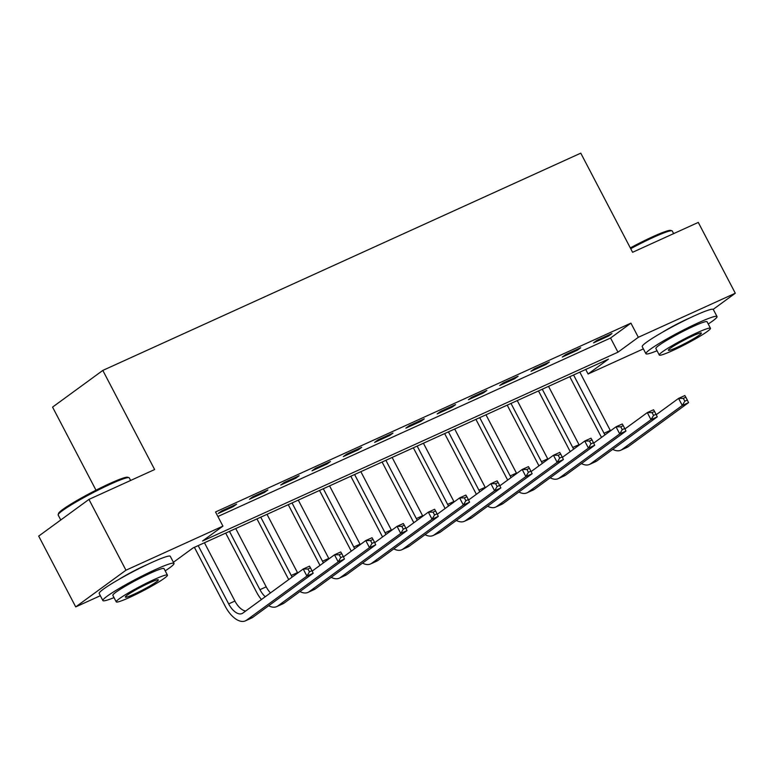 <?xml version="1.0" encoding="UTF-8"?>
<svg xmlns="http://www.w3.org/2000/svg" width="774" height="774" viewBox="0 0 774 774"><rect width="100%" height="100%" fill="white"/><g stroke="black" fill="none" stroke-linecap="round" stroke-linejoin="round"><path stroke-width="1.16" d="M118.944 579.378A25.029 2.274 -27.6 0 1 144.583 565.746A25.029 2.274 -27.6 0 1 147.428 564.488M661.973 332.539A25.029 2.274 -27.6 0 1 687.612 318.907A25.029 2.274 -27.6 0 1 690.447 317.65M95.995 490.194L52.564 407.114L102.816 370.417L580.771 153.155L632.6 252.285L698.283 222.419L735.3 293.23L713.212 309.358M643.378 348.871L588.085 373.997L608.461 359.126L193.055 547.944L173.405 562.292M585.715 369.459L588.085 373.997M100.349 595.709L75.717 606.903L125.959 570.206L222.931 526.126L202.556 541.007L617.962 352.18L638.327 337.3L735.3 293.23M125.959 570.206L88.942 499.404L38.7 536.101L75.717 606.903M217.9 516.51L610.56 338.015L630.926 323.145L215.52 511.972L222.931 526.126M611.963 333.546L596.947 340.367L593.552 342.843L608.567 336.022L611.963 333.546M580.684 347.758L565.668 354.589L562.272 357.066L577.288 350.235L580.684 347.758M549.405 361.98L534.389 368.801L530.993 371.288L546.009 364.457L549.405 361.98M518.125 376.203L503.11 383.024L499.714 385.5L514.729 378.679L518.125 376.203M486.846 390.415L471.83 397.246L468.434 399.723L483.45 392.892L486.846 390.415M455.567 404.638L440.551 411.458L437.155 413.935L452.171 407.114L455.567 404.638M424.287 418.85L409.272 425.681L405.876 428.157L420.892 421.337L424.287 418.85M392.998 433.072L377.993 439.903L374.597 442.38L389.612 435.549L392.998 433.072M361.719 447.295L346.704 454.115L343.317 456.592L358.323 449.771L361.719 447.295M330.44 461.507L315.424 468.338L312.028 470.815L327.044 463.994L330.44 461.507M299.161 475.729L284.145 482.55L280.749 485.037L295.765 478.206L299.161 475.729M267.881 489.952L252.866 496.773L249.47 499.249L264.485 492.428L267.881 489.952M236.602 504.164L221.587 510.995L218.191 513.472L233.206 506.651L236.602 504.164M88.942 499.404L154.636 469.547L102.816 370.417M630.926 323.145L638.327 337.3M610.56 338.015L617.962 352.18M608.171 335.268L608.567 336.022M576.891 349.48L577.288 350.235M545.612 363.703L546.009 364.457M514.333 377.925L514.729 378.679M483.053 392.137L483.45 392.892M451.774 406.36L452.171 407.114M420.495 420.582L420.892 421.337M389.216 434.794L389.612 435.549M357.936 449.017L358.323 449.771M326.647 463.229L327.044 463.994M295.368 477.452L295.765 478.206M264.089 491.674L264.485 492.428M232.81 505.886L233.206 506.651M601.543 437.397A24.071 12.423 65.6 0 1 600.634 435.743L569.77 376.706M579.813 372.139L610.28 430.421A16.041 8.282 -114.4 0 0 610.512 430.847M573.563 374.984L604.03 433.266A16.041 8.282 -114.4 0 0 604.949 434.901M656.236 414.7L678.575 398.387L684.835 395.543L685.832 397.226L683.336 398.368L684.816 401.193L687.312 400.061L685.832 397.226M687.312 400.061L688.541 402.625L628.178 446.704A24.071 12.423 65.6 0 1 627.037 447.372L620.777 450.216A24.071 12.423 65.6 0 1 612.747 449.346M688.541 402.625L682.281 405.46L621.919 449.549A24.071 12.423 65.6 0 1 620.777 450.216M684.816 401.193L682.281 405.46L678.575 398.387L683.336 398.368M570.264 451.619A24.071 12.423 65.6 0 1 569.354 449.965L538.491 390.928M548.534 386.361L579 444.644A16.041 8.282 -114.4 0 0 579.233 445.06M542.274 389.206L572.75 447.478A16.041 8.282 -114.4 0 0 573.669 449.123M624.957 428.922L647.296 412.6L653.556 409.756L654.552 411.449L652.056 412.581L653.537 415.415L656.033 414.284L654.552 411.449M656.033 414.284L657.261 416.838L596.899 460.917A24.071 12.423 65.6 0 1 595.748 461.594L589.498 464.439A24.071 12.423 65.6 0 1 581.467 463.558M657.261 416.838L651.002 419.682L590.639 463.761A24.071 12.423 65.6 0 1 589.498 464.439M653.537 415.415L651.002 419.682L647.296 412.6L652.056 412.581M538.975 465.832A24.071 12.423 65.6 0 1 538.075 464.177L507.212 405.141M517.255 400.574L547.721 458.856A16.041 8.282 -114.4 0 0 547.944 459.282M510.995 403.418L541.461 461.701A16.041 8.282 -114.4 0 0 542.39 463.345M593.677 443.134L616.017 426.822L622.277 423.978L623.273 425.661L620.767 426.803L622.248 429.638L624.753 428.496L623.273 425.661M624.753 428.496L625.972 431.06L565.62 475.139A24.071 12.423 65.6 0 1 564.469 475.807L558.218 478.651A24.071 12.423 65.6 0 1 550.188 477.781M625.972 431.06L619.722 433.904L559.36 477.984A24.071 12.423 65.6 0 1 558.218 478.651M622.248 429.638L619.722 433.904L616.017 426.822L620.767 426.803M507.696 480.054A24.071 12.423 65.6 0 1 506.786 478.4L475.923 419.363M485.975 414.796L516.442 473.078A16.041 8.282 -114.4 0 0 516.664 473.504M479.716 417.641L510.182 475.923A16.041 8.282 -114.4 0 0 511.111 477.558M562.398 457.357L584.738 441.045L590.997 438.2L591.994 439.884L589.488 441.025L590.968 443.85L593.474 442.718L591.994 439.884M593.474 442.718L594.693 445.273L534.331 489.362A24.071 12.423 65.6 0 1 533.189 490.029L526.939 492.874A24.071 12.423 65.6 0 1 518.909 492.003M594.693 445.273L588.443 448.117L528.081 492.206A24.071 12.423 65.6 0 1 526.939 492.874M590.968 443.85L588.443 448.117L584.738 441.045L589.488 441.025M476.416 494.267A24.071 12.423 65.6 0 1 475.507 492.622L444.644 433.585M454.696 429.019L485.163 487.291A16.041 8.282 -114.4 0 0 485.385 487.717M448.436 431.863L478.903 490.136A16.041 8.282 -114.4 0 0 479.832 491.78M531.119 471.579L553.458 455.257L559.718 452.413L560.715 454.106L558.209 455.238L559.689 458.073L562.195 456.931L560.715 454.106M562.195 456.931L563.414 459.495L503.052 503.574A24.071 12.423 65.6 0 1 501.91 504.251L495.65 507.096A24.071 12.423 65.6 0 1 487.63 506.215M563.414 459.495L557.164 462.339L496.802 506.419A24.071 12.423 65.6 0 1 495.65 507.096M559.689 458.073L557.164 462.339L553.458 455.257L558.209 455.238M630.307 247.912A39.155 3.56 -27.6 0 1 652.869 236.66A39.155 3.56 -27.6 0 1 670.7 230.41L671.996 230.807A40.113 3.647 152.4 0 0 653.72 237.212A40.113 3.647 152.4 0 0 630.713 248.677M673.651 233.622L672.296 231.029A40.113 3.647 152.4 0 0 671.996 230.807M708.229 324.006A40.113 3.647 152.4 0 0 717.014 316.556A40.113 3.647 152.4 0 0 698.438 322.748A40.113 3.647 152.4 0 0 662.544 341.44A40.113 3.647 152.4 0 0 645.913 353.728A40.113 3.647 152.4 0 0 657.039 350.767M717.014 316.556L713.309 309.474A40.113 3.647 152.4 0 0 694.733 315.666A40.113 3.647 152.4 0 0 658.838 334.368A40.113 3.647 152.4 0 0 642.217 346.646L645.913 353.728M659.274 355.034L655.868 348.523A28.88 2.632 -27.6 0 1 667.836 339.68A28.88 2.632 -27.6 0 1 693.688 326.212A28.88 2.632 -27.6 0 1 707.059 321.761L710.464 328.273A28.88 2.632 152.4 0 0 697.093 332.733A28.88 2.632 152.4 0 0 671.242 346.191A28.88 2.632 152.4 0 0 659.274 355.034A28.88 2.632 152.4 0 0 672.645 350.583A28.88 2.632 152.4 0 0 698.496 337.116A28.88 2.632 152.4 0 0 710.464 328.273M692.74 335.906A18.615 1.693 152.4 0 0 676.089 344.575A18.615 1.693 152.4 0 0 668.378 350.274A18.615 1.693 152.4 0 0 676.989 347.41A18.615 1.693 152.4 0 0 693.649 338.731A18.615 1.693 152.4 0 0 701.36 333.033A18.615 1.693 152.4 0 0 692.74 335.906M58.166 514.662L58.572 513.375A39.155 3.56 -27.6 0 1 109.84 483.498A39.155 3.56 -27.6 0 1 127.681 477.248L128.968 477.645A40.113 3.647 152.4 0 0 110.692 484.05A40.113 3.647 152.4 0 0 58.166 514.662A40.113 3.647 152.4 0 0 58.176 515.029L60.759 519.983M130.622 480.461L129.268 477.868A40.113 3.647 152.4 0 0 128.968 477.645M165.201 570.844A40.113 3.647 152.4 0 0 173.986 563.395A40.113 3.647 152.4 0 0 155.41 569.587A40.113 3.647 152.4 0 0 119.515 588.279A40.113 3.647 152.4 0 0 102.884 600.566A40.113 3.647 152.4 0 0 114.01 597.605M173.986 563.395L170.28 556.312A40.113 3.647 152.4 0 0 151.704 562.505A40.113 3.647 152.4 0 0 115.81 581.206A40.113 3.647 152.4 0 0 99.188 593.484L102.884 600.566M116.245 601.872L112.84 595.361A28.88 2.632 -27.6 0 1 124.808 586.518A28.88 2.632 -27.6 0 1 150.659 573.05A28.88 2.632 -27.6 0 1 164.03 568.6L167.436 575.111A28.88 2.632 152.4 0 0 154.065 579.571A28.88 2.632 152.4 0 0 128.213 593.029A28.88 2.632 152.4 0 0 116.245 601.872A28.88 2.632 152.4 0 0 129.616 597.422A28.88 2.632 152.4 0 0 155.468 583.954A28.88 2.632 152.4 0 0 167.436 575.111M149.721 582.745A18.615 1.693 152.4 0 0 133.06 591.413A18.615 1.693 152.4 0 0 125.349 597.112A18.615 1.693 152.4 0 0 133.97 594.248A18.615 1.693 152.4 0 0 150.62 585.57A18.615 1.693 152.4 0 0 158.331 579.871A18.615 1.693 152.4 0 0 149.721 582.745M445.137 508.489A24.071 12.423 65.6 0 1 444.228 506.835L413.364 447.798M423.417 443.231L453.883 501.513A16.041 8.282 -114.4 0 0 454.106 501.939M417.157 446.076L447.624 504.358A16.041 8.282 -114.4 0 0 448.552 506.002M499.84 485.791L522.179 469.479L528.439 466.635L529.435 468.318L526.93 469.46L528.41 472.295L530.916 471.153L529.435 468.318M530.916 471.153L532.135 473.717L471.772 517.796A24.071 12.423 65.6 0 1 470.631 518.464L464.371 521.308A24.071 12.423 65.6 0 1 456.35 520.438M532.135 473.717L525.875 476.561L465.522 520.641A24.071 12.423 65.6 0 1 464.371 521.308M528.41 472.295L525.875 476.561L522.179 469.479L526.93 469.46M413.858 522.711A24.071 12.423 65.6 0 1 412.948 521.057L382.085 462.02M392.137 457.453L422.604 515.736A16.041 8.282 -114.4 0 0 422.827 516.161M385.878 460.298L416.344 518.58A16.041 8.282 -114.4 0 0 417.273 520.215M468.551 500.014L490.9 483.702L497.15 480.857L498.156 482.541L495.65 483.682L497.131 486.507L499.636 485.375L498.156 482.541M499.636 485.375L500.855 487.93L440.493 532.019A24.071 12.423 65.6 0 1 439.351 532.686L433.092 535.531A24.071 12.423 65.6 0 1 425.071 534.66M500.855 487.93L494.596 490.774L434.243 534.863A24.071 12.423 65.6 0 1 433.092 535.531M497.131 486.507L494.596 490.774L490.9 483.702L495.65 483.682M382.579 536.924A24.071 12.423 65.6 0 1 381.669 535.279L350.806 476.242M360.848 471.676L391.325 529.948A16.041 8.282 -114.4 0 0 391.547 530.374M354.598 474.52L385.065 532.793A16.041 8.282 -114.4 0 0 385.984 534.437M437.271 514.236L459.621 497.914L465.871 495.07L466.877 496.763L464.371 497.895L465.851 500.73L468.357 499.588L466.877 496.763M468.357 499.588L469.576 502.152L409.214 546.231A24.071 12.423 65.6 0 1 408.072 546.908L401.812 549.743A24.071 12.423 65.6 0 1 393.792 548.872M469.576 502.152L463.316 504.996L402.954 549.076A24.071 12.423 65.6 0 1 401.812 549.743M465.851 500.73L463.316 504.996L459.621 497.914L464.371 497.895M351.299 551.146A24.071 12.423 65.6 0 1 350.39 549.492L319.527 490.455M329.569 485.888L360.036 544.17A16.041 8.282 -114.4 0 0 360.268 544.596M323.319 488.733L353.786 547.015A16.041 8.282 -114.4 0 0 354.705 548.66M405.992 528.449L428.341 512.136L434.591 509.292L435.588 510.975L433.092 512.117L434.572 514.952L437.068 513.81L435.588 510.975M437.068 513.81L438.297 516.374L377.935 560.453A24.071 12.423 65.6 0 1 376.793 561.121L370.533 563.965A24.071 12.423 65.6 0 1 362.503 563.095M438.297 516.374L432.037 519.219L371.675 563.298A24.071 12.423 65.6 0 1 370.533 563.965M434.572 514.952L432.037 519.219L428.341 512.136L433.092 512.117M320.02 565.368A24.071 12.423 65.6 0 1 319.111 563.714L288.247 504.677M298.29 500.11L328.757 558.393A16.041 8.282 -114.4 0 0 328.989 558.818M292.04 502.955L322.506 561.237A16.041 8.282 -114.4 0 0 323.426 562.872M374.713 542.671L397.052 526.349L403.312 523.514L404.309 525.198L401.812 526.339L403.293 529.164L405.789 528.032L404.309 525.198M405.789 528.032L407.018 530.587L346.655 574.676A24.071 12.423 65.6 0 1 345.514 575.343L339.254 578.188A24.071 12.423 65.6 0 1 331.224 577.317M407.018 530.587L400.758 533.431L340.396 577.52A24.071 12.423 65.6 0 1 339.254 578.188M403.293 529.164L400.758 533.431L397.052 526.349L401.812 526.339M288.741 579.581A24.071 12.423 65.6 0 1 287.831 577.936L256.968 518.899M267.011 514.333L297.477 572.605A16.041 8.282 -114.4 0 0 297.709 573.031M260.751 517.177L291.227 575.45A16.041 8.282 -114.4 0 0 292.146 577.094M343.433 556.893L365.773 540.571L372.033 537.727L373.029 539.42L370.533 540.552L372.013 543.387L374.51 542.245L373.029 539.42M374.51 542.245L375.738 544.809L315.376 588.888A24.071 12.423 65.6 0 1 314.225 589.556L307.975 592.4A24.071 12.423 65.6 0 1 299.944 591.529M375.738 544.809L369.479 547.653L309.116 591.733A24.071 12.423 65.6 0 1 307.975 592.4M372.013 543.387L369.479 547.653L365.773 540.571L370.533 540.552M261.418 599.531A24.071 12.423 65.6 0 1 256.552 592.149L225.689 533.112M235.731 528.545L266.198 586.827A16.041 8.282 -114.4 0 0 270.484 592.913M229.472 531.39L259.938 589.672A16.041 8.282 -114.4 0 0 265.24 596.744M312.154 571.106L334.494 554.794L340.753 551.949L341.75 553.633L339.244 554.774L340.724 557.609L343.23 556.467L341.75 553.633M343.23 556.467L344.449 559.031L284.097 603.11A24.071 12.423 65.6 0 1 282.945 603.778L276.695 606.623A24.071 12.423 65.6 0 1 268.665 605.752M344.449 559.031L338.199 561.876L277.837 605.955A24.071 12.423 65.6 0 1 276.695 606.623M340.724 557.609L338.199 561.876L334.494 554.794L339.244 554.774M311.951 570.69L310.471 567.855L307.965 568.987L309.445 571.822L311.951 570.69L313.17 573.244L306.92 576.088L246.558 620.168A24.071 12.423 65.6 0 1 245.416 620.845A24.071 12.423 65.6 0 1 225.263 606.371L194.4 547.334M204.452 542.768L234.919 601.05A16.041 8.282 -114.4 0 0 245.668 611.034M198.192 545.612L228.659 603.894A16.041 8.282 -114.4 0 0 242.088 613.54A16.041 8.282 -114.4 0 0 242.852 613.095L303.214 569.006L309.474 566.162L310.471 567.855M313.17 573.244L252.808 617.333A24.071 12.423 65.6 0 1 251.666 618L245.416 620.845M309.445 571.822L306.92 576.088L303.214 569.006L307.965 568.987M610.28 430.421L604.03 433.266M628.178 446.704L621.919 449.549M579 444.644L572.75 447.478M596.899 460.917L590.639 463.761M547.721 458.856L541.461 461.701M565.62 475.139L559.36 477.984M516.442 473.078L510.182 475.923M534.331 489.362L528.081 492.206M485.163 487.291L478.903 490.136M503.052 503.574L496.802 506.419M453.883 501.513L447.624 504.358M471.772 517.796L465.522 520.641M422.604 515.736L416.344 518.58M440.493 532.019L434.243 534.863M391.325 529.948L385.065 532.793M409.214 546.231L402.954 549.076M360.036 544.17L353.786 547.015M377.935 560.453L371.675 563.298M328.757 558.393L322.506 561.237M346.655 574.676L340.396 577.52M297.477 572.605L291.227 575.45M315.376 588.888L309.116 591.733M266.198 586.827L259.938 589.672M284.097 603.11L277.837 605.955M234.919 601.05L228.659 603.894M252.808 617.333L246.558 620.168"/></g></svg>
